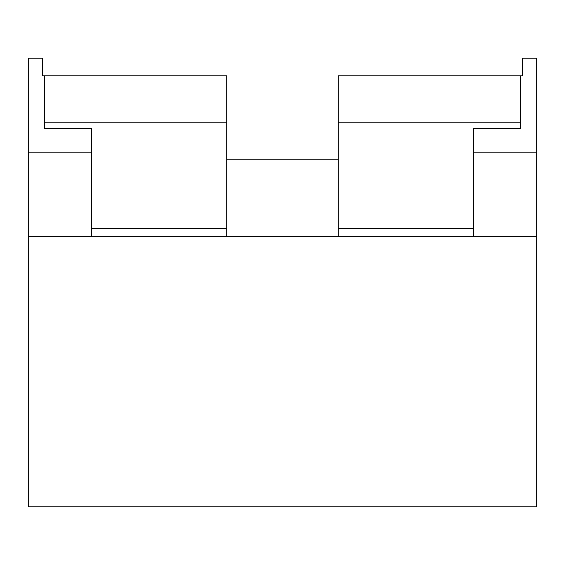<?xml version="1.0" encoding="UTF-8"?>
<svg xmlns="http://www.w3.org/2000/svg" width="565" height="565" viewBox="0 0 565 565"><rect width="100%" height="100%" fill="white"/><g stroke="black" fill="none" stroke-linecap="round" stroke-linejoin="round"><path stroke-width="0.85" d="M28.25 236.7L28.25 152.147L91.664 152.147L91.664 236.7L28.25 236.7L28.25 506.805L536.75 506.805L536.75 152.147L473.336 152.147L473.336 128.658L520.309 128.658L520.309 122.789L338.28 122.789L338.28 236.7M91.664 236.7L536.75 236.7M536.75 152.147L536.75 58.195L522.66 58.195L522.66 75.809L338.28 75.809L338.28 122.789M520.309 75.809L520.309 122.789M473.336 236.7L473.336 152.147M91.664 152.147L91.664 128.658L44.692 128.658L44.692 122.789L226.72 122.789L226.72 75.809L42.34 75.809L42.34 58.195L28.25 58.195L28.25 152.147M44.692 122.789L44.692 75.809M473.336 228.479L338.28 228.479M226.72 159.189L338.28 159.189M226.72 122.789L226.72 228.479L91.664 228.479M226.72 228.479L226.72 236.7"/></g></svg>
